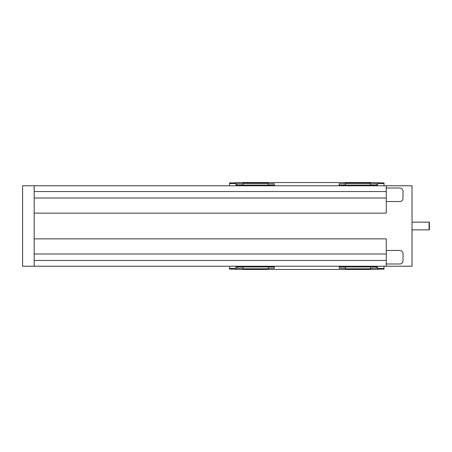 <?xml version="1.0" encoding="UTF-8"?>
<svg xmlns="http://www.w3.org/2000/svg" width="452" height="452" viewBox="0 0 452 452"><rect width="100%" height="100%" fill="white"/><g stroke="black" fill="none" stroke-linecap="round" stroke-linejoin="round"><path stroke-width="0.68" d="M34.188 185.772L34.188 213.129L386.274 213.129L386.274 185.772L22.6 185.772L22.6 266.228L34.188 266.228L34.188 213.129L34.188 238.871L386.274 238.871L386.274 254.001L34.188 254.001M235.978 185.772L235.978 182.552L377.584 182.552L377.584 185.772M229.543 266.228L229.543 269.126L235.978 269.126M235.978 182.874L229.543 182.874L229.543 183.518L235.978 183.518M229.543 183.518L229.543 185.772M235.978 268.482L229.543 268.482M377.584 266.228L377.584 269.448L235.978 269.448L235.978 266.228M384.019 185.772L384.019 182.874L377.584 182.874M377.584 183.518L384.019 183.518M377.584 269.126L384.019 269.126L384.019 268.482L377.584 268.482M384.019 268.482L384.019 266.228M268.222 266.228L268.222 268.804L242.995 268.804L242.995 266.94L236.876 266.923L236.876 266.228M242.995 266.228L242.995 266.94L274.341 266.923L274.341 268.29L268.222 268.29M242.995 268.29L236.876 268.29L236.876 266.923M274.341 266.228L274.341 266.923M370.567 266.228L370.567 268.804L345.339 268.804L345.339 266.94L339.22 266.923L339.22 266.228M345.339 266.228L345.339 266.94L376.685 266.923L376.685 268.29L370.567 268.29M345.339 268.29L339.22 268.29L339.22 266.923M376.685 266.228L376.685 266.923M236.876 185.772L236.876 185.077L268.222 185.06L268.222 183.196L242.995 183.196L242.995 185.772M242.995 183.71L236.876 183.71L236.876 185.077M268.222 183.71L274.341 183.71L274.341 185.077L268.222 185.077L268.222 185.772M274.341 185.077L274.341 185.772M242.995 183.388L268.222 183.388M339.22 185.772L339.22 185.077L370.567 185.06L370.567 183.196L345.339 183.196L345.339 185.772M345.339 183.71L339.22 183.71L339.22 185.077M370.567 183.71L376.685 183.71L376.685 185.077L370.567 185.077L370.567 185.772M376.685 185.077L376.685 185.772M345.339 183.388L370.567 183.388M34.188 260.437L386.274 260.437L386.274 266.228L34.188 266.228M386.274 191.563L34.188 191.563M386.274 197.999L34.188 197.999M386.274 266.228L412.021 266.228L412.021 185.772L386.274 185.772M386.274 250.459L399.788 250.459A3.22 3.22 0 0 1 403.009 253.679L403.009 260.759A3.22 3.22 0 0 1 399.788 263.979L386.274 263.979M386.274 188.021L399.788 188.021A3.22 3.22 0 0 1 403.009 191.241L403.009 198.321A3.22 3.22 0 0 1 399.788 201.541L386.274 201.541M386.274 260.437L386.274 254.001M429.078 229.865L429.4 229.543L429.4 222.457L429.078 222.135L429.078 229.865L412.021 229.865M429.078 222.135L412.021 222.135"/></g></svg>
